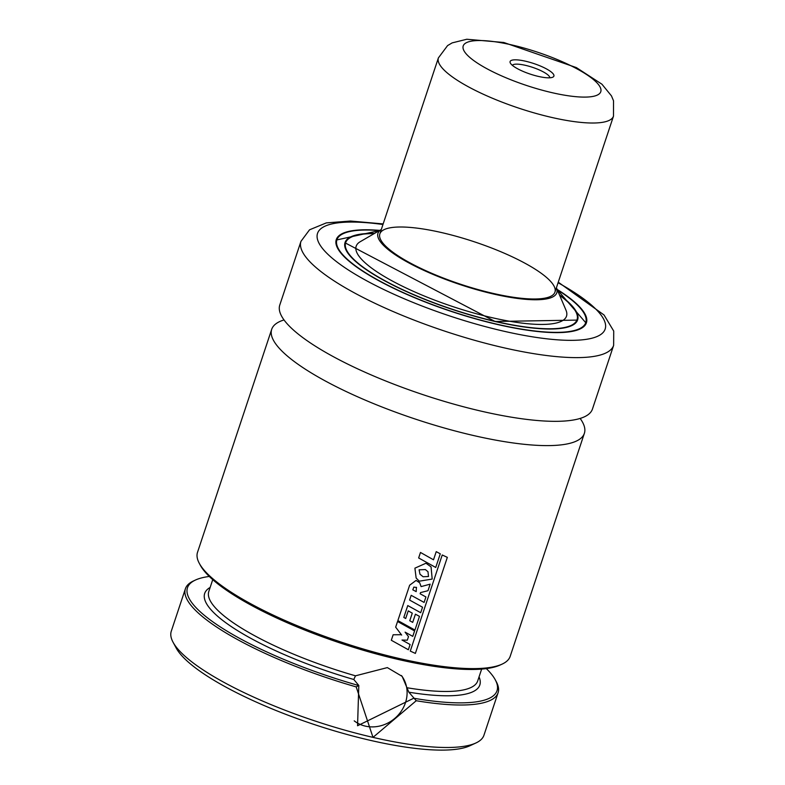 <?xml version="1.0" encoding="UTF-8"?>
<svg xmlns="http://www.w3.org/2000/svg" width="785" height="785" viewBox="0 0 785 785"><rect width="100%" height="100%" fill="white"/><g stroke="black" fill="none" stroke-linecap="round" stroke-linejoin="round"><path stroke-width="1.18" d="M486.327 668.614A163.113 39.427 -161.6 0 1 495.247 679.761L496.287 681.694A164.762 39.829 -161.6 0 1 498.082 692.743L483.952 735.221A164.762 39.829 -161.6 0 1 475.896 742.993L469.93 745.75A159.816 38.632 -161.6 0 1 370.127 740.304A159.816 38.632 -161.6 0 1 176.193 648.037L173.073 642.258A164.762 39.829 -161.6 0 1 171.277 631.209L185.407 588.73A164.762 39.829 -161.6 0 1 193.473 580.959L195.455 580.036A163.113 39.427 -161.6 0 1 209.281 576.455M492.823 293.335A92.267 22.304 -161.6 0 1 379.852 233.871A92.267 22.304 -161.6 0 1 474.444 241.839A92.267 22.304 -161.6 0 1 554.956 292.118A92.267 22.304 -161.6 0 1 492.823 293.335M493.363 293.983A94.239 22.785 -161.6 0 1 404.226 260.326A94.239 22.785 -161.6 0 1 381.314 229.475L360.266 241.682A110.832 26.788 -161.6 0 0 386.848 277.949A110.832 26.788 -161.6 0 0 491.881 317.64A110.832 26.788 -161.6 0 0 565.956 310.104L556.418 287.712A94.239 22.785 -161.6 0 1 493.363 293.983M559.676 295.356A121.92 29.467 -161.6 0 1 577.034 319.691A121.92 29.467 -161.6 0 1 494.933 321.291A121.92 29.467 -161.6 0 1 345.655 242.722A121.92 29.467 -161.6 0 1 374.141 233.636M557.134 289.39A131.811 31.861 -161.6 0 1 586.415 322.812A131.811 31.861 -161.6 0 1 497.661 324.539A131.811 31.861 -161.6 0 1 336.274 239.602A131.811 31.861 -161.6 0 1 379.744 230.388M558.263 282.168L604.038 314.991L613.723 331.074L613.644 345.341L592.449 409.063A164.762 39.829 -161.6 0 1 481.499 411.222A164.762 39.829 -161.6 0 1 279.774 305.051L300.969 241.329L309.535 229.809L326.334 222.891L350.502 221.036L383.168 223.921M580.135 418.444A164.762 39.829 -161.6 0 1 584.374 433.33A164.762 39.829 -161.6 0 1 473.424 435.498A164.762 39.829 -161.6 0 1 271.698 329.317A164.762 39.829 -161.6 0 1 284.023 319.937M584.374 433.33L510.191 656.338A164.762 39.829 -161.6 0 1 502.135 664.11A164.762 39.829 -161.6 0 1 399.241 658.497A164.762 39.829 -161.6 0 1 199.321 563.375A164.762 39.829 -161.6 0 1 197.516 552.316L271.698 329.317M502.135 664.11L500.143 665.023A163.113 39.427 -161.6 0 1 398.289 659.469A163.113 39.427 -161.6 0 1 200.361 565.298L199.321 563.375M475.896 742.993A164.762 39.829 -161.6 0 1 373.003 737.38L356.194 686.895L358.804 685.482L353.799 679.496L355.487 675.816L387.339 667.603L402.165 676.376L408.838 692.184L416.236 700.73L373.003 737.38A164.762 39.829 -161.6 0 1 173.073 642.258M358.588 685.491A163.113 39.427 -161.6 0 1 195.455 580.036M495.247 679.761A163.113 39.427 -161.6 0 1 414.195 698.316M356.194 686.895A164.762 39.829 -161.6 0 1 185.407 588.73M498.082 692.743A164.762 39.829 -161.6 0 1 416.236 700.73M354.221 720.856A32.95 29.771 140 0 0 396.386 716.95A32.95 29.771 140 0 0 401.429 675.532M358.804 685.482L357.558 725.752L413.842 698.169M401.665 635.075L395.669 627.156L397.553 621.485L414.588 630.934L412.773 636.37L405.089 632.141L408.494 636.625L407.307 640.187L401.998 640.03L410.104 644.524L408.367 649.754L391.313 640.266L393.138 634.771L401.39 634.712M416.384 587.298L416.197 591.635L412.812 589.829L413.842 587.101L416.56 587.504M409.642 585.217L416.079 580.429L419.71 582.804L421.103 586.601L430.16 584.158L427.982 590.703L420.515 592.587L420.132 593.774L425.931 596.953L424.106 602.429L411.173 595.315L409.593 600.064L422.536 607.217L420.701 612.712L407.768 605.559L403.814 617.432L405.698 618.501L408.239 610.867L412.282 613.163L409.76 620.739L412.694 622.387L415.422 614.194L419.484 616.372L414.941 630.041L397.858 620.592L409.642 585.217M428.492 576.514L423.086 576.749L419.985 574.208L419.102 569.832L425.362 569.567L427.982 571.715L428.492 576.514M419.268 581.194L416.138 578.015L414.902 568.163L425.97 563.228L431.053 566.868L432.192 579.065L419.268 581.194M435.734 567.467L418.65 557.958L420.475 552.454L433.506 559.793L436.224 551.639L440.277 553.808L435.734 567.467M415.373 653.414L410.28 651.079L442.24 554.985L447.332 557.35L415.373 653.414M545.183 68.236A23.069 5.573 -161.6 0 1 552.758 77.195A23.069 5.573 -161.6 0 1 530.238 74.114A23.069 5.573 -161.6 0 1 510.358 63.085A23.069 5.573 -161.6 0 1 520.534 60.259A23.069 5.573 -161.6 0 1 545.183 68.236M512.36 65.332A19.772 4.779 -161.6 0 1 542.288 71.356A19.772 4.779 -161.6 0 1 549.804 77.793M575.807 311.704A122.254 29.545 -161.6 0 1 577.25 320.094L495.09 321.487L345.243 242.918A122.254 29.545 -161.6 0 1 351.425 237.06M559.479 294.905A122.578 29.634 -161.6 0 1 495.119 321.507A122.578 29.634 -161.6 0 1 362.856 267.243A122.578 29.634 -161.6 0 1 374.563 233.39M557.281 289.753A131.154 31.704 -161.6 0 1 497.474 324.323A131.154 31.704 -161.6 0 1 352.072 263.299A131.154 31.704 -161.6 0 1 379.41 230.574M337.815 248.629A131.478 31.783 -161.6 0 1 336.49 240.004L379.44 230.564M557.271 289.714L586.003 323.008A131.478 31.783 -161.6 0 1 579.772 329.121M558.066 282.747A151.583 36.64 -161.6 0 1 602.144 333.439A151.583 36.64 -161.6 0 1 503.106 331.044A151.583 36.64 -161.6 0 1 330.426 256.636A151.583 36.64 -161.6 0 1 382.972 224.5M613.644 345.341A164.762 39.829 -161.6 0 1 502.694 347.51A164.762 39.829 -161.6 0 1 300.969 241.329M355.487 675.816A141.692 34.246 -161.6 0 1 208.81 591.458L212.735 579.654M481.637 669.105L477.712 680.909A141.692 34.246 -161.6 0 1 407.493 687.817M353.799 679.496A144.989 35.05 -161.6 0 1 210.144 587.445M479.046 676.896A144.989 35.05 -161.6 0 1 408.838 692.184M554.956 292.118L613.487 116.151A92.267 22.304 -161.6 0 1 518.905 108.183A92.267 22.304 -161.6 0 1 438.393 57.904L379.852 233.871M573.423 66.99A72.495 17.525 -161.6 0 1 559.077 94.18A72.495 17.525 -161.6 0 1 463.484 45.294A72.495 17.525 -161.6 0 1 573.423 66.99M345.655 242.722L344.89 245.038M577.034 319.691L576.268 322.007M336.49 240.004L335.882 241.839M586.003 323.008L585.394 324.843M613.487 116.151L613.517 100.774L611.466 95.888L601.928 84.201L576.367 67.588L503.803 42.488L466.79 39.25L452.15 42.89L447.587 45.579L438.393 57.904"/></g></svg>

